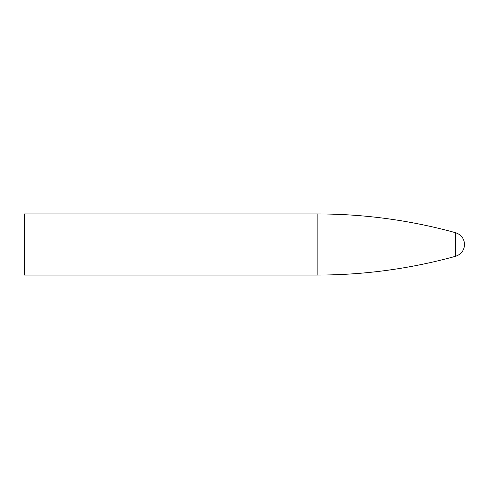 <?xml version="1.0" encoding="UTF-8"?>
<svg xmlns="http://www.w3.org/2000/svg" width="489" height="489" viewBox="0 0 489 489"><rect width="100%" height="100%" fill="white"/><g stroke="black" fill="none" stroke-linecap="round" stroke-linejoin="round"><path stroke-width="0.73" d="M317.159 213.938L317.159 275.062L24.45 275.062L24.45 213.938L317.159 213.938C364.146 213.968 410.283 220.227 455.583 232.715C461.206 234.641 464.195 238.565 464.55 244.5C464.195 250.435 461.206 254.359 455.583 256.285L455.583 232.715M317.159 275.062C364.146 275.032 410.283 268.773 455.583 256.285"/></g></svg>
